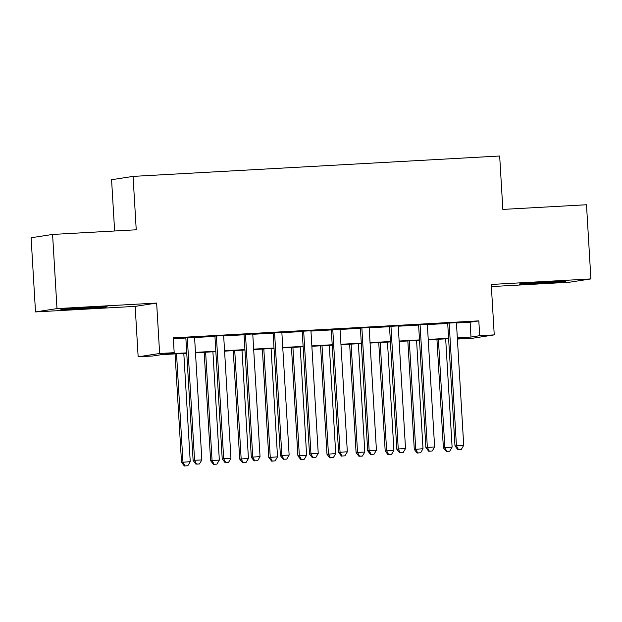 <?xml version="1.0" encoding="UTF-8"?>
<svg xmlns="http://www.w3.org/2000/svg" width="622" height="622" viewBox="0 0 622 622"><rect width="100%" height="100%" fill="white"/><g stroke="black" fill="none" stroke-linecap="round" stroke-linejoin="round"><path stroke-width="0.93" d="M79.546 308.862A23.185 0.435 176.6 0 0 107.217 306.786A23.185 0.435 176.6 0 0 88.596 307.462A23.185 0.435 176.6 0 0 60.933 309.538A23.185 0.435 176.6 0 0 79.546 308.862M537.805 283.383A23.185 0.435 176.6 0 0 565.476 281.307A23.185 0.435 176.6 0 0 546.862 281.984A23.185 0.435 176.6 0 0 519.191 284.06A23.185 0.435 176.6 0 0 537.805 283.383M186.748 353.249L161.409 354.657L152.701 356.002L138.154 356.81L159.636 353.49L174.183 352.682L165.475 354.027L186.724 352.845M135.161 306.382L156.643 303.062L56.991 308.605L52.582 234.44L31.1 237.76L35.508 311.925L135.161 306.382L138.154 356.81M114.627 230.987L111.579 179.719L133.061 176.391L499.668 156.013L502.84 209.412L586.492 204.755L590.9 278.92L491.248 284.456L494.241 334.885L472.759 338.212L458.212 339.021L466.92 337.668L457.349 338.205M491.372 286.579L569.418 282.24L590.9 278.92M458.165 338.158L458.212 339.021M56.991 308.605L35.508 311.925M194.562 337.225L185.83 337.715M223.656 335.608L214.924 336.098M252.757 333.991L244.018 334.48M281.852 332.373L273.12 332.863M310.946 330.756L302.214 331.246M340.04 329.139L331.308 329.629M369.141 327.522L360.402 328.012M398.236 325.905L389.504 326.387M427.33 324.287L418.598 324.77M456.447 322.973L470.108 322.212L478.816 320.866L173.305 337.847L174.183 352.682M173.351 338.71L185.846 338.018M194.577 337.528L214.94 336.401M223.679 335.911L244.042 334.776M252.773 334.294L273.136 333.159M281.867 332.677L302.23 331.542M310.961 331.06L331.324 329.924M340.063 329.442L360.426 328.307M369.157 327.825L389.52 326.69M398.251 326.208L418.614 325.073M427.345 324.591L447.708 323.456M456.424 322.67L447.692 323.152M156.643 303.062L159.636 353.49M478.816 320.866L479.694 335.693L494.241 334.885M52.582 234.44L136.234 229.79L133.061 176.391M448.618 338.687L428.255 339.822M419.523 340.304L399.161 341.439M390.422 341.921L370.059 343.056M361.328 343.546L340.965 344.674M332.234 345.163L311.871 346.291M303.139 346.781L282.777 347.908M274.038 348.398L253.675 349.525M244.944 350.015L224.581 351.142M215.85 351.632L195.487 352.76M457.326 337.8L470.986 337.046L479.694 335.693M195.464 352.363L215.826 351.228M224.558 350.746L244.92 349.611M253.652 349.129L274.014 347.993M282.753 347.511L303.108 346.376M311.847 345.894L332.21 344.759M340.942 344.277L361.304 343.142M370.036 342.652L390.398 341.525M399.137 341.035L419.492 339.907M428.231 339.418L448.594 338.29M470.108 322.212L470.986 337.046M447.684 323.012L454.993 445.966L456.439 445.741L449.146 322.935M458.414 449.543L461.33 449.379L458.414 449.543L456.439 445.741L463.717 445.336L456.416 322.523M454.993 445.966L457.839 449.636M461.33 449.379L463.717 445.336M436.939 339.34L443.377 447.762L452.101 447.132L445.671 338.85M438.393 339.254L444.831 447.537L446.806 451.339L446.223 451.432L449.714 451.175L446.806 451.339M452.101 447.132L449.714 451.175M446.223 451.432L443.377 447.762M418.59 324.63L425.891 447.583L427.345 447.358L420.052 324.552M429.32 451.16L432.228 450.997L429.32 451.16L427.345 447.358L434.623 446.954L427.322 324.148M425.891 447.583L428.737 451.253M432.228 450.997L434.623 446.954M389.489 326.247L396.797 449.201L398.251 448.975L390.95 326.169M400.226 452.777L403.134 452.614L400.226 452.777L398.251 448.975L405.521 448.571L398.228 325.765M396.797 449.201L399.643 452.87M403.134 452.614L405.521 448.571M360.395 327.864L367.703 450.818L369.149 450.592L361.856 327.786M371.132 454.394L374.04 454.231L371.132 454.394L369.149 450.592L376.427 450.188L369.134 327.382M367.703 450.818L370.549 454.488M374.04 454.231L376.427 450.188M331.301 329.481L338.609 452.435L340.055 452.21L332.762 329.403M342.03 456.012L344.946 455.856L342.03 456.012L340.055 452.21L347.333 451.805L340.032 328.999M338.609 452.435L341.455 456.105M344.946 455.856L347.333 451.805M407.838 340.957L414.283 449.379L423.007 448.75L416.577 340.475M409.299 340.879L415.737 449.154L417.712 452.956L417.129 453.049L420.62 452.793L417.712 452.956M423.007 448.75L420.62 452.793M417.129 453.049L414.283 449.379M378.744 342.574L385.189 450.997L393.913 450.367L387.475 342.092M380.205 342.497L386.635 450.771L388.61 454.573L388.035 454.666L391.526 454.41L388.61 454.573M393.913 450.367L391.526 454.41M388.035 454.666L385.189 450.997M349.65 344.191L356.087 452.614L364.819 451.984L358.381 343.709M351.111 344.114L357.541 452.388L359.516 456.19L358.933 456.284L362.424 456.027L359.516 456.19M364.819 451.984L362.424 456.027M358.933 456.284L356.087 452.614M320.555 345.809L326.993 454.231L335.717 453.601L329.287 345.327M322.009 345.731L328.447 454.006L330.422 457.808L329.839 457.901L333.33 457.644L330.422 457.808M335.717 453.601L333.33 457.644M329.839 457.901L326.993 454.231M302.206 331.098L309.507 454.052L310.961 453.827L303.66 331.021M312.936 457.629L315.844 457.473L312.936 457.629L310.961 453.827L318.231 453.422L310.938 330.616M309.507 454.052L312.353 457.722M315.844 457.473L318.231 453.422M291.454 347.426L297.899 455.848L306.623 455.218L300.193 346.944M292.915 347.348L299.345 455.623L301.328 459.425L300.745 459.518L304.236 459.269L301.328 459.425M306.623 455.218L304.236 459.269M300.745 459.518L297.899 455.848M273.105 332.716L280.413 455.669L281.867 455.444L274.566 332.638M283.842 459.246L286.75 459.09L283.842 459.246L281.867 455.444L289.137 455.04L281.844 332.234M280.413 455.669L283.259 459.339M286.75 459.09L289.137 455.04M262.36 349.043L268.805 457.465L277.529 456.836L271.091 348.561M263.821 348.965L270.251 457.24L272.226 461.042L271.651 461.135L275.142 460.886L272.226 461.042M277.529 456.836L275.142 460.886M271.651 461.135L268.805 457.465M244.011 334.333L251.319 457.287L252.765 457.061L245.472 334.255M254.748 460.863L257.656 460.708L254.748 460.863L252.765 457.061L260.043 456.657L252.75 333.851M251.319 457.287L254.165 460.956M257.656 460.708L260.043 456.657M233.266 350.66L239.703 459.083L248.435 458.453L241.997 350.178M234.727 350.583L241.157 458.857L243.132 462.659L242.549 462.752L246.04 462.504L243.132 462.659M248.435 458.453L246.04 462.504M242.549 462.752L239.703 459.083M214.917 335.95L222.217 458.904L223.671 458.678L216.378 335.872M225.646 462.488L228.562 462.325L225.646 462.488L223.671 458.678L230.949 458.274L223.648 335.468M222.217 458.904L225.071 462.574M228.562 462.325L230.949 458.274M204.172 352.277L210.609 460.7L219.333 460.07L212.903 351.795M205.625 352.2L212.063 460.474L214.038 464.284L213.455 464.37L216.946 464.121L214.038 464.284M219.333 460.07L216.946 464.121M213.455 464.37L210.609 460.7M185.822 337.567L193.123 460.521L194.577 460.303L187.276 337.489M196.552 464.105L199.46 463.942L196.552 464.105L194.577 460.303L201.847 459.899L194.554 337.085M193.123 460.521L195.969 464.191M199.46 463.942L201.847 459.899M175.07 353.895L181.515 462.317L190.239 461.695L183.809 353.413M176.531 353.817L182.961 462.099L184.944 465.901L184.361 465.987L187.852 465.738L184.944 465.901M190.239 461.695L187.852 465.738M184.361 465.987L181.515 462.317"/></g></svg>
